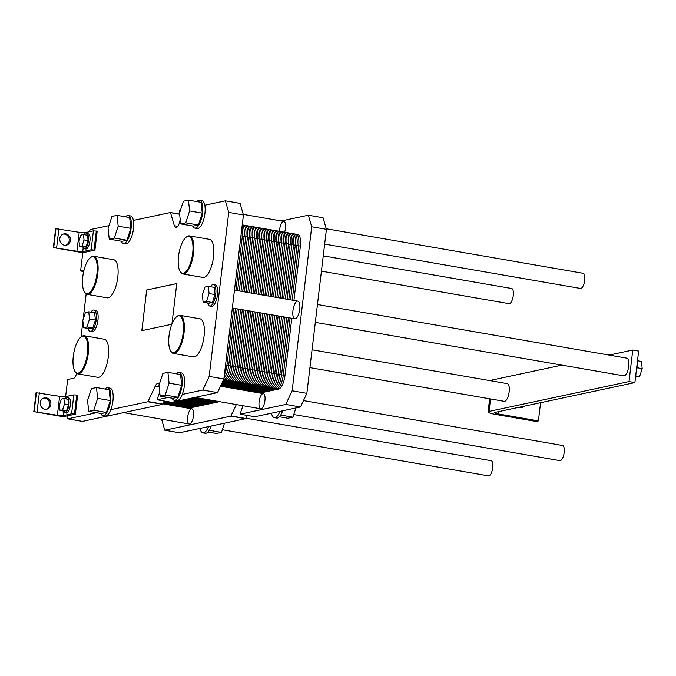 <?xml version="1.0" encoding="UTF-8"?>
<svg xmlns="http://www.w3.org/2000/svg" width="676" height="676" viewBox="0 0 676 676"><rect width="100%" height="100%" fill="white"/><g stroke="black" fill="none" stroke-linecap="round" stroke-linejoin="round"><path stroke-width="1.01" d="M326.255 228.767L583.109 273.29A7.689 2.797 99.8 0 1 584.639 280.793A7.689 2.797 99.8 0 1 580.887 288.441A7.689 2.797 99.8 0 1 580.481 288.449L324.649 244.104M323.255 255.849L511.673 288.508A7.689 2.797 99.8 0 1 513.202 296.02A7.689 2.797 99.8 0 1 509.45 303.659A7.689 2.797 99.8 0 1 509.045 303.668L321.43 271.152M634.891 382.599L638.651 351.055L632.77 350.041L629.01 381.577L489.052 411.405A12.819 1.724 -173.2 0 0 488.089 411.921A12.819 1.724 -173.2 0 0 495.956 414.481L535.975 421.418L538.409 420.894L498.389 413.957A6.414 0.862 6.8 0 1 494.452 412.681A6.414 0.862 6.8 0 1 494.933 412.419L634.891 382.599L629.01 381.577M637.231 362.97A10.9 3.963 99.8 0 1 636.141 372.079M637.502 360.739L641.423 361.415L642.2 368.623L639.614 376.557L635.541 377.149M635.693 375.873L639.614 376.557M637.045 367.736L642.2 368.623M491.782 380.943L491.849 380.385A12.819 1.724 6.8 0 1 492.812 379.861L561.95 365.125M609.101 355.077L632.77 350.041M312.05 349.788L507.287 383.63A8.974 3.262 99.8 0 1 509.07 392.393A8.974 3.262 99.8 0 1 504.702 401.307A8.974 3.262 99.8 0 1 504.22 401.316L309.921 367.634M317.45 304.53L626.829 358.153A8.974 3.262 99.8 0 1 628.612 366.916A8.974 3.262 99.8 0 1 624.244 375.831A8.974 3.262 99.8 0 1 623.762 375.839L315.32 322.376M520.824 407.51A5.771 5.315 78 0 0 522.041 406.648M524.475 406.124A5.771 5.315 -102 0 1 522.066 407.4A5.771 5.315 -102 0 1 520.19 407.434A5.771 5.315 -102 0 1 519.354 407.222M538.409 420.894L540.58 402.693M303.482 400.589L562.567 445.501A7.689 2.797 99.8 0 1 564.097 453.005A7.689 2.797 99.8 0 1 560.353 460.652A7.689 2.797 99.8 0 1 559.939 460.66L293.773 414.523M245.878 418.207L491.131 460.719A7.689 2.797 99.8 0 1 492.66 468.231A7.689 2.797 99.8 0 1 488.917 475.87A7.689 2.797 99.8 0 1 488.503 475.879L222.328 429.742M171.848 324.26L141.825 330.665L146.675 289.979L141.884 330.649M100.716 413.416A14.103 5.129 -80.2 0 0 102.837 415.537A14.103 5.129 -80.2 0 0 103.589 415.52A14.103 5.129 -80.2 0 0 110.458 401.51A14.103 5.129 -80.2 0 0 107.653 387.745L110.011 388.151A14.103 5.129 99.8 0 1 110.805 409.664L147.867 401.764L155.235 386.157A8.011 2.915 99.8 0 1 158.091 383.376A8.011 2.915 99.8 0 1 159.249 384.475M159.646 391.438A8.011 2.915 99.8 0 1 158.201 396.389L157.111 399.786L167.994 397.48M172.152 398.198A14.103 5.129 -80.2 0 0 174.273 400.31A14.103 5.129 -80.2 0 0 175.025 400.293A14.103 5.129 -80.2 0 0 181.895 386.283A14.103 5.129 -80.2 0 0 179.089 372.518L181.447 372.924A14.103 5.129 99.8 0 1 182.241 394.438L202.808 390.06L209.171 376.405L228.725 212.399L225.37 200.814L204.811 205.2A14.103 5.129 99.8 0 1 203.358 220.613A14.103 5.129 99.8 0 1 197.164 228.505L194.806 228.099A14.103 5.129 -80.2 0 0 195.567 228.082A14.103 5.129 -80.2 0 0 201.296 219.278A14.103 5.129 -80.2 0 0 202.454 204.786A14.103 5.129 -80.2 0 0 199.623 200.307A14.103 5.129 -80.2 0 0 196.91 201.583M180.391 210.397L179.715 210.54L179.681 212.577M180.188 219.286A8.011 2.915 99.8 0 1 175.811 227.584A8.011 2.915 99.8 0 1 174.366 225.725L170.47 212.517L133.375 220.418A14.103 5.129 99.8 0 1 131.921 235.84A14.103 5.129 99.8 0 1 125.728 243.732L123.37 243.326A14.103 5.129 -80.2 0 0 124.13 243.301A14.103 5.129 -80.2 0 0 129.86 234.504A14.103 5.129 -80.2 0 0 131.017 220.013A14.103 5.129 -80.2 0 0 128.186 215.534A14.103 5.129 -80.2 0 0 125.474 216.81M108.954 225.623L90.271 229.603L89.274 231.758M53.353 247.619L55.618 228.691L79.193 232.307A4.487 0.6 -173.2 0 0 85.015 232.662L93.398 230.879L97.183 231.2L94.927 250.128L82.785 252.714L53.353 247.619L76.937 251.235A4.487 0.6 -173.2 0 0 82.751 251.59L91.142 249.799L94.927 250.128M83.672 271.541L80.596 271.008L82.785 252.714M80.596 271.008L83.968 270.29M86.148 293.975L83.106 319.511M82.886 321.32L81.019 337.045M76.565 373.38A6.414 2.332 99.8 0 1 73.735 378.214L67.659 379.515L65.623 396.635M75.374 414.143L74.487 413.991L76.743 395.063L77.63 395.215L75.374 414.143L66.865 415.951L67.71 418.85L96.558 412.698M189.483 235.873L209.492 239.346A19.325 7.022 99.8 0 1 213.337 258.207A19.325 7.022 99.8 0 1 203.924 277.405A19.325 7.022 99.8 0 1 202.893 277.43L182.883 273.966A19.325 7.022 -80.2 0 0 183.914 273.941A19.325 7.022 -80.2 0 0 193.328 254.742A19.325 7.022 -80.2 0 0 189.483 235.873A19.325 7.022 -80.2 0 0 186.525 236.913L185.925 237.411A18.691 6.794 99.8 0 1 192.897 250.973A18.691 6.794 99.8 0 1 183.399 273.205A18.691 6.794 99.8 0 1 180.044 271.321A18.691 6.794 99.8 0 1 178.903 253.661A18.691 6.794 99.8 0 1 185.925 237.411M180.01 315.354L200.011 318.827A19.325 7.022 99.8 0 1 203.856 337.687A19.325 7.022 99.8 0 1 194.443 356.886A19.325 7.022 99.8 0 1 193.412 356.911L173.402 353.447A19.325 7.022 -80.2 0 0 174.442 353.421A19.325 7.022 -80.2 0 0 183.847 334.223A19.325 7.022 -80.2 0 0 180.01 315.354A19.325 7.022 -80.2 0 0 177.044 316.393L176.444 316.892A18.691 6.794 99.8 0 1 183.424 330.454A18.691 6.794 99.8 0 1 173.926 352.686A18.691 6.794 99.8 0 1 170.572 350.802A18.691 6.794 99.8 0 1 169.422 333.141A18.691 6.794 99.8 0 1 176.444 316.892M213.455 284.545L215.221 284.85A10.9 3.963 99.8 0 1 217.385 295.488A10.9 3.963 99.8 0 1 212.078 306.312A10.9 3.963 99.8 0 1 211.495 306.329L209.729 306.025A10.9 3.963 -80.2 0 0 210.312 306.008A10.9 3.963 -80.2 0 0 215.619 295.184A10.9 3.963 -80.2 0 0 213.455 284.545A10.9 3.963 -80.2 0 0 210.456 286.709M146.675 289.979L176.757 283.565L171.924 324.066M93.753 256.272L113.762 259.745A19.325 7.022 99.8 0 1 117.599 278.605A19.325 7.022 99.8 0 1 108.194 297.812A19.325 7.022 99.8 0 1 107.154 297.837L87.145 294.364A19.325 7.022 -80.2 0 0 88.184 294.339A19.325 7.022 -80.2 0 0 97.589 275.14A19.325 7.022 -80.2 0 0 93.753 256.272A19.325 7.022 -80.2 0 0 90.787 257.319L90.187 257.81A18.691 6.794 99.8 0 1 97.167 271.372A18.691 6.794 99.8 0 1 87.669 293.604A18.691 6.794 99.8 0 1 84.314 291.719A18.691 6.794 99.8 0 1 83.165 274.059A18.691 6.794 99.8 0 1 90.187 257.81M84.272 335.761L104.281 339.225A19.325 7.022 99.8 0 1 108.126 358.094A19.325 7.022 99.8 0 1 98.713 377.292A19.325 7.022 99.8 0 1 97.682 377.318L77.672 373.845A19.325 7.022 -80.2 0 0 78.703 373.82A19.325 7.022 -80.2 0 0 88.117 354.621A19.325 7.022 -80.2 0 0 84.272 335.761A19.325 7.022 -80.2 0 0 81.314 336.8L80.714 337.29A18.691 6.794 99.8 0 1 87.686 350.861A18.691 6.794 99.8 0 1 78.188 373.093A18.691 6.794 99.8 0 1 74.833 371.2A18.691 6.794 99.8 0 1 73.692 353.54A18.691 6.794 99.8 0 1 80.714 337.29M93.905 310.022L95.671 310.326A10.9 3.963 99.8 0 1 97.843 320.965A10.9 3.963 99.8 0 1 92.536 331.789A10.9 3.963 99.8 0 1 91.953 331.806L90.187 331.502A10.9 3.963 -80.2 0 0 90.77 331.485A10.9 3.963 -80.2 0 0 96.076 320.661A10.9 3.963 -80.2 0 0 93.905 310.022A10.9 3.963 -80.2 0 0 90.905 312.185M171.797 402.33L217.52 392.612L223.883 378.957L243.436 214.943L240.081 203.366L225.37 200.814M67.71 418.85L82.421 421.401L162.578 404.316L164.209 401.02M146.734 289.987L176.749 283.59M217.52 392.612L202.808 390.06M223.883 378.957L209.171 376.405M243.436 214.943L228.725 212.399M207.633 302.975A10.9 3.963 -80.2 0 0 209.729 306.025M208.292 286.337L214.182 287.359L214.96 294.567L212.374 302.493L209.011 303.211L203.121 302.197L206.493 301.479L209.078 293.545L208.292 286.337L204.929 287.055L202.344 294.981L203.121 302.197M212.374 302.493L206.493 301.479M214.96 294.567L209.078 293.545M180.044 271.321L180.441 271.989A19.325 7.022 -80.2 0 0 182.883 273.966M170.572 350.802L170.969 351.469A19.325 7.022 -80.2 0 0 173.402 353.447M179.089 372.518A14.103 5.129 -80.2 0 0 176.377 373.794M167.91 372.332L180.56 374.521L181.734 385.337L177.856 397.235L172.802 398.308L160.153 396.119L165.197 395.037L169.084 383.148L167.91 372.332L162.857 373.405L158.978 385.295L160.153 396.119M182.241 394.438A14.103 5.129 99.8 0 1 176.63 400.724L174.273 400.31M192.685 225.987A14.103 5.129 -80.2 0 0 194.806 228.099M188.443 200.121L201.093 202.31L202.268 213.126L198.389 225.024L193.336 226.097L180.686 223.9L185.739 222.826L189.618 210.937L188.443 200.121L183.39 201.194L179.512 213.084L180.686 223.9M199.623 200.307L201.98 200.713A14.103 5.129 99.8 0 1 204.811 205.2M181.734 385.337L169.084 383.148M177.856 397.235L165.197 395.037M202.268 213.126L189.618 210.937M198.389 225.024L185.739 222.826M117.007 215.34L129.657 217.537L130.831 228.353L126.953 240.242L121.9 241.324L109.25 239.127L114.303 238.053L118.182 226.156L117.007 215.34L111.954 216.421L108.076 228.311L109.25 239.127M126.953 240.242L114.303 238.053M130.831 228.353L118.182 226.156M96.474 387.551L109.123 389.748L110.298 400.564L106.419 412.453L101.366 413.535L88.717 411.338L93.761 410.264L97.648 398.367L96.474 387.551L91.421 388.632L87.542 400.522L88.717 411.338M106.419 412.453L93.761 410.264M110.298 400.564L97.648 398.367M128.186 215.534L130.544 215.94A14.103 5.129 99.8 0 1 133.375 220.418M110.805 409.664A14.103 5.129 99.8 0 1 105.194 415.943L102.837 415.537M121.249 241.205A14.103 5.129 -80.2 0 0 123.37 243.326M107.653 387.745A14.103 5.129 -80.2 0 0 104.941 389.021M74.833 371.2L75.23 371.868A19.325 7.022 -80.2 0 0 77.672 373.845M84.314 291.719L84.711 292.387A19.325 7.022 -80.2 0 0 87.145 294.364M83.452 234.547L87.508 235.248L88.1 240.656L86.156 246.605L83.63 247.146L79.574 246.436L82.092 245.903L84.035 239.955L83.452 234.547L80.926 235.087L78.982 241.028L79.574 246.436M86.156 246.605L82.092 245.903M88.1 240.656L84.035 239.955M63.89 398.561L67.955 399.262L68.538 404.67L66.603 410.619L64.076 411.152L60.012 410.45L62.538 409.909L64.482 403.969L63.89 398.561L61.364 399.094L59.429 405.042L60.012 410.45M66.603 410.619L62.538 409.909M68.538 404.67L64.482 403.969M82.878 247.01A7.689 2.797 -80.2 0 0 84.255 248.776A7.689 2.797 -80.2 0 0 84.669 248.768A7.689 2.797 -80.2 0 0 88.412 241.121A7.689 2.797 -80.2 0 0 86.883 233.617A7.689 2.797 -80.2 0 0 84.99 234.817M86.883 233.617L88.353 233.871A7.689 2.797 99.8 0 1 89.883 241.383A7.689 2.797 99.8 0 1 86.139 249.021A7.689 2.797 99.8 0 1 85.725 249.03L84.255 248.776M63.324 411.025A7.689 2.797 -80.2 0 0 64.702 412.791A7.689 2.797 -80.2 0 0 65.107 412.774A7.689 2.797 -80.2 0 0 68.859 405.135A7.689 2.797 -80.2 0 0 67.33 397.623A7.689 2.797 -80.2 0 0 65.437 398.823M67.33 397.623L68.8 397.885A7.689 2.797 99.8 0 1 70.329 405.389A7.689 2.797 99.8 0 1 66.586 413.036A7.689 2.797 99.8 0 1 66.172 413.044L64.702 412.791M88.75 311.813L94.632 312.836L95.417 320.044L92.832 327.97L86.942 326.956L89.528 319.021L88.75 311.813L85.379 312.532L82.793 320.458L83.579 327.666L86.942 326.956M95.417 320.044L89.528 319.021M92.832 327.97L89.46 328.688L83.579 327.666M88.091 328.451A10.9 3.963 -80.2 0 0 90.187 331.502M65.707 245.261A5.771 5.315 78 0 0 69.104 238.679A5.771 5.315 78 0 0 63.316 234.057M64.44 245.202A5.771 5.315 -102 0 1 59.784 239.625A5.771 5.315 -102 0 1 63.916 233.888A5.771 5.315 -102 0 1 70.321 238.417A5.771 5.315 -102 0 1 66.316 245.168A5.771 5.315 -102 0 1 64.44 245.202M46.145 409.276A5.771 5.315 78 0 0 49.542 402.693A5.771 5.315 78 0 0 43.754 398.063M44.878 409.217A5.771 5.315 -102 0 1 40.222 403.64A5.771 5.315 -102 0 1 44.354 397.894A5.771 5.315 -102 0 1 50.759 402.431A5.771 5.315 -102 0 1 46.762 409.183A5.771 5.315 -102 0 1 44.878 409.217M76.743 395.063L73.836 394.885L65.454 396.677A4.487 0.6 6.8 0 1 59.632 396.322L36.056 392.705L33.8 411.625L63.223 416.729L66.865 415.951M74.487 413.991L71.58 413.813L63.198 415.596A4.487 0.6 6.8 0 1 57.376 415.25L33.8 411.625M247.188 415.402L245.557 418.697L208.495 426.598A14.103 5.129 99.8 0 1 202.876 432.877A14.103 5.129 99.8 0 1 200.054 428.398L179.486 432.775L164.775 430.223L230.846 416.146L236.338 404.561M161.589 419.213L164.775 430.223M202.876 432.877L205.234 433.282A14.103 5.129 -80.2 0 0 205.986 433.265A14.103 5.129 -80.2 0 0 211.216 426.015M209.247 430.282L221.466 432.395L224.466 423.193M207.946 432.006L216.413 433.477L221.466 432.395M208.495 426.598L200.054 428.398M189.677 423.996A7.689 2.797 99.8 0 1 189.263 424.013A7.689 2.797 99.8 0 1 187.818 415.951A7.689 2.797 99.8 0 1 191.891 408.853A7.689 2.797 99.8 0 1 193.421 416.357A7.689 2.797 99.8 0 1 189.677 423.996M261.113 408.777A7.689 2.797 99.8 0 1 260.699 408.786A7.689 2.797 99.8 0 1 259.254 400.733A7.689 2.797 99.8 0 1 263.327 393.626A7.689 2.797 99.8 0 1 264.857 401.138A7.689 2.797 99.8 0 1 261.113 408.777M279.501 231.336A7.689 2.797 99.8 0 1 283.861 221.415A7.689 2.797 99.8 0 1 284.63 232.223M295.285 318.81A8.974 3.262 99.8 0 1 294.804 318.818A8.974 3.262 99.8 0 1 293.122 309.414A8.974 3.262 99.8 0 1 297.871 301.133A8.974 3.262 99.8 0 1 299.654 309.887A8.974 3.262 99.8 0 1 295.285 318.81M300.49 406.994L285.779 404.442L292.142 390.787L306.862 393.339L300.49 406.994L279.932 411.371A14.103 5.129 99.8 0 1 274.312 417.658L276.67 418.064A14.103 5.129 -80.2 0 0 277.422 418.047A14.103 5.129 -80.2 0 0 282.652 410.797M274.312 417.658A14.103 5.129 99.8 0 1 271.49 413.171L254.835 416.72L240.124 414.168L285.779 404.442M280.684 415.056L292.902 417.176L295.902 407.966M279.382 416.779L287.849 418.25L292.902 417.176M279.932 411.371L271.49 413.171M306.862 393.339L326.415 229.325L311.704 226.781L308.349 215.196L281.275 220.968M292.142 390.787L311.704 226.781M326.415 229.325L323.06 217.748L308.349 215.196M242.642 405.659A8.011 2.915 99.8 0 1 241.18 410.771L240.09 414.168L254.835 416.72M284.985 375.408A12.819 4.656 99.8 0 1 278.613 389.063L259.947 393.043L278.613 389.063A12.819 4.656 99.8 0 0 284.985 375.408L291.787 318.295L284.985 375.408L276.45 373.929A12.819 4.656 99.8 0 1 270.087 387.585A12.819 4.656 -80.2 0 0 276.45 373.929L283.261 316.816L276.45 373.929L267.916 372.451A12.819 4.656 99.8 0 1 261.553 386.106A12.819 4.656 -80.2 0 0 267.916 372.451L274.726 315.337L267.916 372.451L259.381 370.972A12.819 4.656 99.8 0 1 253.018 384.627A12.819 4.656 -80.2 0 0 259.381 370.972L266.192 313.858L259.381 370.972L250.847 369.493A12.819 4.656 99.8 0 1 244.484 383.148A12.819 4.656 -80.2 0 0 250.847 369.493L257.657 312.38L250.847 369.493L242.312 368.014A12.819 4.656 99.8 0 1 235.949 381.67A12.819 4.656 -80.2 0 0 242.312 368.014L249.123 310.901L242.312 368.014L233.786 366.536A12.819 4.656 99.8 0 1 227.415 380.191L222.852 381.163L227.415 380.191A12.819 4.656 -80.2 0 0 233.786 366.536L240.597 309.422M242.718 291.576L249.199 237.217A12.819 4.656 -80.2 0 0 246.537 225.623A12.819 4.656 99.8 0 1 249.199 237.217L240.952 235.789M251.252 293.054L257.733 238.696A12.819 4.656 -80.2 0 0 255.063 227.102A12.819 4.656 99.8 0 1 257.733 238.696L249.199 237.217A12.819 4.656 99.8 0 0 245.844 225.64A12.819 4.656 -80.2 0 1 246.537 225.623L242.253 224.88M221.145 384.821L235.949 381.67L221.145 384.821L235.949 381.67L223.612 379.532M259.787 294.533L266.268 240.174A12.819 4.656 -80.2 0 0 263.598 228.581A12.819 4.656 99.8 0 1 266.268 240.174L257.733 238.696A12.819 4.656 99.8 0 0 254.379 227.119A12.819 4.656 -80.2 0 1 255.063 227.102L246.537 225.623M225.809 387.128L244.484 383.148L225.809 387.128L244.484 383.148L235.949 381.67A12.819 4.656 99.8 0 0 242.312 368.014L249.123 310.901M268.321 296.012L274.802 241.653A12.819 4.656 -80.2 0 0 272.132 230.06A12.819 4.656 99.8 0 1 274.802 241.653L266.268 240.174A12.819 4.656 99.8 0 0 262.913 228.598A12.819 4.656 -80.2 0 1 263.598 228.581L255.063 227.102M234.344 388.607L253.018 384.627L234.344 388.607L253.018 384.627L244.484 383.148A12.819 4.656 99.8 0 0 250.847 369.493L257.657 312.38M170.758 402.152L162.908 403.825L170.758 402.152L162.908 403.825L191.891 408.853M276.856 297.491L283.337 243.132A12.819 4.656 -80.2 0 0 280.667 231.538A12.819 4.656 99.8 0 1 283.337 243.132L274.802 241.653A12.819 4.656 99.8 0 0 271.448 230.077A12.819 4.656 -80.2 0 1 272.132 230.06L263.598 228.581M242.878 390.086L261.553 386.106L242.878 390.086L261.553 386.106L253.018 384.627A12.819 4.656 99.8 0 0 259.381 370.972L266.192 313.858M202.47 398.696L171.442 405.304M285.39 298.969L291.871 244.611A12.819 4.656 -80.2 0 0 289.201 233.017A12.819 4.656 99.8 0 1 291.871 244.611L283.337 243.132A12.819 4.656 99.8 0 0 279.982 231.555A12.819 4.656 -80.2 0 1 280.667 231.538L272.132 230.06M251.413 391.565L270.087 387.585L251.413 391.565L270.087 387.585L261.553 386.106A12.819 4.656 99.8 0 0 267.916 372.451L274.726 315.337M211.005 400.175L179.977 406.783M289.201 233.017L297.727 234.496A12.819 4.656 99.8 0 1 300.397 246.089L293.916 300.448L300.397 246.089L291.871 244.611A12.819 4.656 99.8 0 0 288.508 233.034A12.819 4.656 -80.2 0 1 289.201 233.017L280.667 231.538M219.539 401.654L188.511 408.262L219.539 401.654M224.381 374.757A12.819 4.656 99.8 0 0 226.959 365.353L233.769 308.239M235.899 290.393L242.38 236.034A12.819 4.656 99.8 0 0 241.966 227.263M223.959 378.273A12.819 4.656 99.8 0 0 228.665 365.648L235.476 308.535M237.606 290.688L244.087 236.33A12.819 4.656 99.8 0 0 242.228 225.1M223.536 379.692L224.01 379.599A12.819 4.656 99.8 0 0 230.372 365.944L237.183 308.831M239.304 290.984L245.794 236.625A12.819 4.656 99.8 0 0 242.43 225.049M223.198 380.427L225.708 379.895A12.819 4.656 99.8 0 0 232.079 366.24L238.89 309.126M241.011 291.28L247.492 236.921A12.819 4.656 99.8 0 0 244.137 225.345M222.852 381.163L227.415 380.191A12.819 4.656 99.8 0 0 233.786 366.536L225.53 365.108M222.514 381.889L229.122 380.487A12.819 4.656 99.8 0 0 235.493 366.831L242.304 309.718M244.425 291.871L250.906 237.513A12.819 4.656 99.8 0 0 247.551 225.936M222.176 382.624L230.829 380.782A12.819 4.656 99.8 0 0 237.2 367.127L244.002 310.014M246.132 292.167L252.613 237.808A12.819 4.656 99.8 0 0 249.258 226.232M221.829 383.36L232.536 381.078A12.819 4.656 99.8 0 0 238.898 367.423L245.709 310.309M247.839 292.463L254.32 238.104A12.819 4.656 99.8 0 0 250.965 226.528M221.491 384.086L234.242 381.374A12.819 4.656 99.8 0 0 240.605 367.719L247.416 310.605M249.545 292.759L256.027 238.4A12.819 4.656 99.8 0 0 252.672 226.823M220.807 385.557L237.656 381.965A12.819 4.656 99.8 0 0 244.019 368.31L250.83 311.197M252.959 293.35L259.44 238.991A12.819 4.656 99.8 0 0 256.086 227.415M220.697 386.233L239.363 382.261A12.819 4.656 99.8 0 0 245.726 368.606L252.537 311.492M254.666 293.646L261.147 239.287A12.819 4.656 99.8 0 0 257.793 227.711M222.404 386.528L241.07 382.557A12.819 4.656 99.8 0 0 247.433 368.902L254.244 311.788M256.373 293.942L262.854 239.583A12.819 4.656 99.8 0 0 259.5 228.006M224.102 386.824L242.777 382.853A12.819 4.656 99.8 0 0 249.14 369.197L255.95 312.084M258.08 294.237L264.561 239.879A12.819 4.656 99.8 0 0 261.206 228.302M227.516 387.424L246.191 383.444A12.819 4.656 99.8 0 0 252.554 369.789L259.364 312.675M261.494 294.829L267.975 240.47A12.819 4.656 99.8 0 0 264.62 228.894M229.223 387.72L247.898 383.74A12.819 4.656 99.8 0 0 254.26 370.085L261.071 312.971M263.201 295.125L269.682 240.766A12.819 4.656 99.8 0 0 266.327 229.189M163.922 401.628L165.637 401.265M230.93 388.016L249.605 384.036A12.819 4.656 99.8 0 0 255.967 370.38L262.778 313.267M264.907 295.42L271.389 241.062A12.819 4.656 99.8 0 0 268.034 229.485M163.584 402.364L167.344 401.561M232.637 388.311L251.311 384.331A12.819 4.656 99.8 0 0 257.674 370.676L264.485 313.563M266.614 295.716L273.096 241.357A12.819 4.656 99.8 0 0 269.741 229.781M163.237 403.099L169.051 401.857M236.051 388.903L254.725 384.923A12.819 4.656 99.8 0 0 261.088 371.268L267.899 314.154M270.028 296.308L276.509 241.949A12.819 4.656 99.8 0 0 273.155 230.372M164.614 404.121L195.643 397.513M237.758 389.199L256.432 385.219A12.819 4.656 99.8 0 0 262.795 371.563L269.606 314.45M271.735 296.603L278.216 242.245A12.819 4.656 99.8 0 0 274.862 230.668M166.321 404.417L197.35 397.809M239.465 389.494L258.139 385.514A12.819 4.656 99.8 0 0 264.502 371.859L271.313 314.746M273.442 296.899L279.923 242.54A12.819 4.656 99.8 0 0 276.569 230.964M168.028 404.713L199.057 398.105M241.171 389.79L259.846 385.81A12.819 4.656 99.8 0 0 266.209 372.155L273.019 315.041M275.149 297.195L281.63 242.836A12.819 4.656 99.8 0 0 278.275 231.26M169.735 405.008L200.764 398.401M244.585 390.382L263.26 386.402A12.819 4.656 99.8 0 0 269.623 372.746L276.433 315.633M278.563 297.786L285.044 243.428A12.819 4.656 99.8 0 0 281.689 231.851M173.149 405.6L204.177 398.992M246.292 390.677L264.967 386.697A12.819 4.656 99.8 0 0 271.329 373.042L278.14 315.929M280.27 298.082L286.751 243.723A12.819 4.656 99.8 0 0 283.396 232.147M174.856 405.896L205.884 399.288M247.999 390.973L266.674 386.993A12.819 4.656 99.8 0 0 273.036 373.338L279.847 316.224M281.976 298.378L288.458 244.019A12.819 4.656 99.8 0 0 285.103 232.443M176.563 406.191L207.591 399.584M249.706 391.269L268.38 387.289A12.819 4.656 99.8 0 0 274.743 373.634L281.554 316.52M283.683 298.674L290.165 244.315A12.819 4.656 99.8 0 0 286.81 232.738M178.27 406.487L209.298 399.879M278.613 389.063L270.087 387.585A12.819 4.656 99.8 0 0 276.45 373.929L283.261 316.816M253.12 391.86L271.794 387.88A12.819 4.656 99.8 0 0 278.157 374.225L284.968 317.112M287.097 299.265L293.578 244.906A12.819 4.656 99.8 0 0 290.215 233.33M181.683 407.079L212.712 400.471M254.827 392.156L273.493 388.176A12.819 4.656 99.8 0 0 279.864 374.521L286.675 317.407M288.796 299.561L295.277 245.202A12.819 4.656 99.8 0 0 291.922 233.626M183.39 407.375L214.419 400.767M256.534 392.452L275.2 388.472A12.819 4.656 99.8 0 0 281.571 374.817L288.382 317.703M290.503 299.857L296.984 245.498A12.819 4.656 99.8 0 0 293.629 233.921M185.097 407.67L216.126 401.062M258.24 392.748L276.906 388.768A12.819 4.656 99.8 0 0 283.278 375.112L290.089 317.999M292.209 300.152L298.691 245.794A12.819 4.656 99.8 0 0 295.336 234.217M186.804 407.966L217.833 401.358M297.043 234.513A12.819 4.656 99.8 0 1 300.397 246.089M489.052 411.405L490.531 398.941M492.66 381.095L492.812 379.861M498.389 413.957L498.668 411.625M162.578 404.316L147.867 401.764M179.63 214.115L170.504 212.534M179.639 214.241L170.589 212.67M177.796 226.316L174.366 225.725M171.856 402.338L157.145 399.786L171.822 402.338M159.147 386.833L155.235 386.157M162.772 404.096L148.061 401.544M71.58 413.813L73.836 394.885M63.198 415.596L63.645 411.853M65.2 398.781L65.454 396.677M57.376 415.25L59.632 396.322M37.079 411.726L39.335 392.798M34.163 411.549L36.419 392.629M53.725 247.543L55.981 228.615M56.632 247.712L58.888 228.792M76.937 251.235L79.193 232.307M82.751 251.59L83.199 247.839M84.762 234.775L85.015 232.662M91.142 249.799L93.398 230.879M94.048 249.976L96.305 231.048M245.751 418.478L231.04 415.926M245.557 418.697L230.846 416.146M489.652 398.789L488.089 411.921M179.622 214.106L170.47 212.517M243.275 214.376L283.861 221.415M232.341 307.994L294.804 318.818M234.471 290.139L297.871 301.133M195.018 397.404L260.699 408.786M220.503 386.207L263.327 393.626M123.581 412.622L189.263 424.013"/></g></svg>

